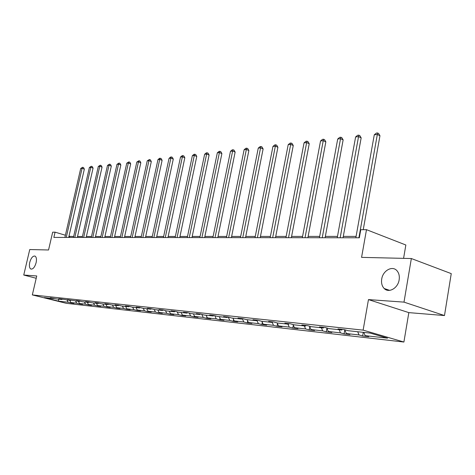 <?xml version="1.0" encoding="UTF-8"?>
<svg xmlns="http://www.w3.org/2000/svg" width="475" height="475" viewBox="0 0 475 475"><rect width="100%" height="100%" fill="white"/><g stroke="black" fill="none" stroke-linecap="round" stroke-linejoin="round"><path stroke-width="0.71" d="M381.722 279.021C382.897 270.501 392.558 265.228 397.064 270.839C398.994 273.173 399.689 276.171 399.142 279.846C397.979 288.188 388.787 293.419 384.216 288.521C381.959 286.164 381.128 282.999 381.722 279.021M29.741 262.402C31.053 257.955 32.787 255.841 34.936 256.061C36.415 256.939 36.807 259.154 36.112 262.705C34.806 267.14 33.084 269.266 30.946 269.076C29.438 268.209 29.034 265.982 29.741 262.402M368.463 299.594L408.832 312.621L444.481 315.554L403.993 302.124L368.463 299.594L363.126 330.131L32.33 294.916L36.741 275.963L23.75 275.037L36.207 278.279M23.75 275.037L29.747 249.541L48.545 249.987L52.672 232.186L55.07 232.162L53.853 237.411L359.326 237.785L360.762 229.716L366.492 229.674L361.576 257.367L411.35 258.537L451.25 273.624L444.481 315.554M403.993 302.124L411.35 258.537M403.584 258.358L405.852 245.005L366.492 229.674M408.832 312.621L403.904 342.036L66.304 303.311L32.33 294.916M385.688 289.02L385.599 289.554M363.814 332.405L365.162 335.641L368.76 336.674L362.639 335.979L363.274 332.346M67.022 300.063L68.168 302.231L58.752 301.174L44.217 297.576L53.491 298.591L50.338 297.807L56.169 298.882L61.928 299.505L58.752 298.716L61.495 299.012L70.621 300.455L67.414 299.654L79.574 301.429L76.338 300.622L79.26 300.936L82.502 301.75L88.807 302.438L85.548 301.613L88.558 301.94L91.829 302.765L98.337 303.478L95.048 302.64L98.153 302.979L101.454 303.816L108.169 304.546L104.85 303.703L108.062 304.053L111.388 304.897L118.323 305.657L114.974 304.802L118.293 305.158L121.647 306.019L128.808 306.797L125.436 305.93L128.868 306.304L132.246 307.171L139.656 307.978L136.254 307.099L139.798 307.485L143.207 308.364L150.872 309.201L147.44 308.311L151.109 308.708L154.547 309.599L162.48 310.466L159.018 309.563L162.818 309.973L166.286 310.882L174.497 311.778L171.012 310.864L174.948 311.285L178.44 312.206L186.948 313.132L183.439 312.206L187.518 312.651L191.039 313.577L199.862 314.539L196.323 313.601L200.557 314.058L204.102 315.002L213.263 316L209.695 315.05L214.088 315.525L217.663 316.481L227.169 317.514L223.577 316.552L228.143 317.045L231.741 318.012L241.621 319.087L238.005 318.113L242.749 318.624L246.377 319.61L256.648 320.726L253.009 319.734L257.943 320.269L261.588 321.266L272.282 322.43L268.618 321.421L273.76 321.979L277.43 322.994L288.568 324.205L284.881 323.184L290.237 323.76L293.93 324.793L305.538 326.058L301.833 325.019L307.42 325.618L311.131 326.663L323.243 327.988L319.515 326.931L325.351 327.56L329.08 328.623L341.733 330L337.986 328.926L344.078 329.585L347.831 330.665L370.138 333.094L387.535 338.158L365.162 335.641M363.126 330.131L403.904 342.036M357.693 331.74L359.041 334.952L362.639 335.979M359.041 334.952L346.34 333.521L349.933 334.543L344.066 333.878L344.785 329.84M339.144 329.715L340.48 332.862L344.066 333.878M340.48 332.862L328.314 331.497L331.888 332.5L326.26 331.865L326.919 328.249M321.361 327.78L322.691 330.861L326.26 331.865M322.691 330.861L311.024 329.549L314.581 330.541L309.183 329.929L309.777 326.699M304.303 325.921L305.633 328.943L309.183 329.929M305.633 328.943L294.429 327.685L297.967 328.658L292.784 328.071L293.324 325.185M287.933 324.134L289.251 327.103L292.784 328.071M289.251 327.103L278.487 325.892L282.007 326.853L277.026 326.289L277.513 323.713M272.199 322.424L273.511 325.333L277.026 326.289M273.511 325.333L263.162 324.17L266.665 325.12L261.868 324.573L262.307 322.287M256.939 320.477L258.376 323.629L261.868 324.573M258.376 323.629L248.425 322.507L251.898 323.445L247.285 322.923L247.677 320.892M241.621 319.087L242.244 318.571L243.817 321.991L247.285 322.923M243.817 321.991L234.228 320.91L237.684 321.836L233.237 321.332L233.587 319.538M228.226 317.068L229.787 320.411L233.237 321.332M229.787 320.411L220.554 319.372L223.98 320.287L219.699 319.8L220.014 318.226M214.771 315.703L216.273 318.891L219.699 319.8M216.273 318.891L207.367 317.894L210.775 318.79L206.643 318.321L206.922 316.944M201.792 314.385L203.241 317.425L206.643 318.321M203.241 317.425L194.649 316.463L198.033 317.348L194.043 316.896L194.287 315.703M189.27 313.108L190.665 316.012L194.043 316.896M190.665 316.012L182.37 315.079L185.725 315.952L181.872 315.519L182.085 314.492M177.175 311.873L178.523 314.646L181.872 315.519M178.523 314.646L170.507 313.743L173.844 314.61L170.115 314.189L170.299 313.316M165.49 310.674L166.79 313.328L170.115 314.189M166.79 313.328L159.048 312.455L162.355 313.31L158.751 312.9L158.905 312.17M154.197 309.51L155.45 312.051L158.751 312.9M155.45 312.051L147.957 311.208L151.24 312.051L147.755 311.659L147.885 311.054M143.26 308.37L144.483 310.816L147.755 311.659M144.483 310.816L137.233 310.003L140.487 310.834L137.115 310.454L137.216 309.973M132.656 307.218L133.867 309.623L137.115 310.454M133.867 309.623L126.849 308.833L130.079 309.658L126.813 309.284L126.908 308.851M122.39 306.096L123.589 308.465L126.813 309.284M123.589 308.465L116.791 307.699L119.991 308.512L116.826 308.156L116.921 307.735M112.438 305.015L113.632 307.349L116.826 308.156M113.632 307.349L107.041 306.607L110.218 307.408L107.148 307.058L107.237 306.654M102.796 303.964L103.978 306.262L107.148 307.058M103.978 306.262L97.589 305.544L100.742 306.333L97.767 306.001L97.85 305.609M93.444 302.943L94.62 305.205L97.767 306.001M94.62 305.205L88.421 304.511L91.55 305.294L88.659 304.968L88.742 304.594M84.378 301.952L85.542 304.184L88.659 304.968M85.542 304.184L79.521 303.507L82.626 304.285L79.818 303.964L79.901 303.602M75.573 300.996L76.724 303.192L79.818 303.964M76.724 303.192L70.882 302.539L73.963 303.305L71.238 302.997L71.315 302.646M68.168 302.231L71.238 302.997M342.374 329.401L341.733 330M344.761 329.781L346.34 333.521M323.885 327.4L323.243 327.988M326.8 327.97L328.314 331.497M306.173 325.488L305.538 326.058M309.569 326.224L311.024 329.549M289.198 323.647L288.568 324.205M293.039 324.544L294.429 327.685M272.911 321.89L272.282 322.43M277.151 322.917L278.487 325.892M257.272 320.197L256.648 320.726M261.862 321.296L263.162 324.17M247.125 319.693L248.425 322.507M227.786 317.003L227.169 317.514M232.94 318.143L234.228 320.91M213.875 315.501L213.263 316M219.272 316.653L220.554 319.372M200.468 314.052L199.862 314.539M206.097 315.222L207.367 317.894M187.548 312.657L186.948 313.132M193.39 313.832L194.649 316.463M175.073 311.321L174.497 311.778M181.118 312.497L182.37 315.079M163.032 310.032L162.48 310.466M169.266 311.208L170.507 313.743M151.406 308.786L150.872 309.201M157.813 309.955L159.048 312.455M140.173 307.58L139.656 307.978M146.733 308.75L147.957 311.208M129.313 306.417L128.808 306.797M136.016 307.58L137.233 310.003M118.809 305.288L118.323 305.657M125.643 306.452L126.849 308.833M108.638 304.196L108.169 304.546M115.591 305.354L116.791 307.699M98.794 303.139L98.337 303.478M105.854 304.297L107.041 306.607M89.252 302.118L88.807 302.438M96.413 303.264L97.589 305.544M80.002 301.12L79.574 301.429M87.252 302.266L88.421 304.511M71.036 300.158L70.621 300.455M78.363 301.298L79.521 303.507M62.332 299.22L61.928 299.505M69.736 300.36L70.882 302.539M53.883 298.312L53.491 298.591M73.643 236.502L68.958 236.301M65.384 235.238L55.07 232.162M356.096 236.396L343.306 236.402M337.493 236.402L325.345 236.408M319.669 236.408L308.127 236.413M302.575 236.419L291.597 236.419M286.17 236.425L275.72 236.425M270.412 236.431L260.46 236.431M255.259 236.431L245.777 236.437M240.683 236.437L231.634 236.443M226.652 236.443L218.013 236.449M213.127 236.449L204.879 236.455M200.088 236.455L192.209 236.455M187.512 236.461L179.977 236.461M175.37 236.467L168.162 236.467M163.638 236.467L156.744 236.473M152.303 236.473L145.7 236.473M141.336 236.479L135.013 236.479M130.726 236.479L124.67 236.485M120.454 236.485L114.647 236.485M110.503 236.491L104.933 236.491M100.86 236.491L95.522 236.497M91.515 236.497L86.385 236.497M82.442 236.497L77.52 236.502M69.427 237.429L69.641 236.502M58.502 299.137L58.752 301.174M68.703 237.429L84.342 169.118L82.086 168.328L66.239 237.429M80.708 168.482L82.656 167.277L82.086 168.328L80.708 168.482L64.885 237.423M82.656 167.277L83.558 167.592L84.342 169.118M77.306 237.441L93.07 168.132L90.796 167.325L74.818 237.435M89.383 167.491L91.36 166.262L90.796 167.325L89.383 167.491L73.429 237.435M91.36 166.262L92.269 166.588L93.07 168.132M86.171 237.453L102.054 167.117L99.762 166.297L83.665 237.447M98.307 166.464L100.326 165.223L99.762 166.297L98.307 166.464L82.228 237.447M100.326 165.223L101.24 165.549L102.054 167.117M95.303 237.464L111.316 166.072L109.007 165.241L92.773 237.458M107.504 165.413L109.559 164.148L109.007 165.241L107.504 165.413L91.295 237.458M109.559 164.148L110.485 164.481L111.316 166.072M104.72 237.47L120.852 164.997L118.524 164.148L102.167 237.47M116.981 164.326L119.077 163.038L118.524 164.148L116.981 164.326L100.647 237.47M119.077 163.038L120.009 163.382L120.852 164.997M114.427 237.482L130.69 163.887L128.345 163.02L111.857 237.482M126.748 163.204L128.885 161.898L128.345 163.02L126.748 163.204L110.283 237.482M128.885 161.898L129.823 162.242L130.69 163.887M124.444 237.5L140.832 162.741L138.468 161.856L121.855 237.494M136.824 162.046L139.009 160.722L138.468 161.856L136.824 162.046L120.234 237.494M139.009 160.722L139.953 161.072L140.832 162.741M134.793 237.512L151.305 161.559L148.924 160.663L132.181 237.506M147.226 160.853L149.453 159.505L148.924 160.663L147.226 160.853L130.5 237.506M149.453 159.505L150.403 159.867L151.305 161.559M145.475 237.524L162.112 160.336L159.713 159.422L142.844 237.518M157.961 159.624L159.529 158.329L160.235 158.252L159.713 159.422L157.961 159.624L141.111 237.518M160.235 158.252L161.191 158.614L162.112 160.336M156.518 237.536L173.28 159.078L170.863 158.145L153.864 237.536M169.053 158.353L170.644 157.041L171.374 156.952L170.863 158.145L169.053 158.353L152.071 237.53M171.374 156.952L172.336 157.326L173.28 159.078M167.936 237.547L184.822 157.771L182.388 156.821L165.264 237.547M180.512 157.035L182.133 155.705L182.887 155.616L182.388 156.821L180.512 157.035L163.412 237.542M182.887 155.616L183.855 155.996L184.822 157.771M179.746 237.565L196.757 156.423L194.305 155.456L177.056 237.559M192.369 155.675L194.014 154.322L194.792 154.232L194.305 155.456L192.369 155.675L175.138 237.559M194.792 154.232L195.771 154.618L196.757 156.423M191.977 237.577L209.107 155.028L206.637 154.042L189.264 237.577M204.63 154.268L206.304 152.891L207.112 152.796L206.637 154.042L204.63 154.268L187.281 237.571M207.112 152.796L208.098 153.193L209.107 155.028M204.648 237.595L221.89 153.585L219.408 152.576L201.917 237.589M217.33 152.813L219.034 151.406L219.866 151.311L219.408 152.576L217.33 152.813L199.856 237.589M219.866 151.311L220.857 151.715L221.89 153.585M217.782 237.613L235.137 152.089L232.637 151.056L215.027 237.607M230.482 151.305L232.216 149.874L233.083 149.773L232.637 151.056L230.482 151.305L212.895 237.607M233.083 149.773L234.08 150.189L235.137 152.089M231.396 237.625L248.87 150.539L246.353 149.488L228.629 237.625M244.12 149.744L245.884 148.283L246.78 148.182L246.353 149.488L244.12 149.744L226.415 237.619M246.78 148.182L247.784 148.604L248.87 150.539M245.533 237.643L263.114 148.93L260.579 147.856L242.743 237.643M258.263 148.117L260.062 146.638L260.989 146.526L260.579 147.856L258.263 148.117L240.445 237.637M260.989 146.526L262.004 146.959L263.114 148.93M260.217 237.66L277.905 147.262L275.352 146.157L257.408 237.66M272.947 146.437L274.776 144.923L275.743 144.81L275.352 146.157L272.947 146.437L255.022 237.654M275.743 144.81L276.759 145.255L277.905 147.262M275.482 237.678L293.259 145.528L290.7 144.4L272.656 237.678M288.2 144.685L290.065 143.147L291.062 143.028L290.7 144.4L288.2 144.685L270.168 237.672M291.062 143.028L292.089 143.48L293.259 145.528M291.353 237.702L309.231 143.723L306.654 142.571L288.515 237.696M304.053 142.868L305.953 141.295L306.992 141.176L306.654 142.571L304.053 142.868L285.926 237.696M306.992 141.176L308.026 141.639L309.231 143.723M307.883 237.72L325.844 141.847L323.255 140.665L305.027 237.714M320.548 140.974L322.483 139.371L323.57 139.246L323.255 140.665L320.548 140.974L302.332 237.714M323.57 139.246L324.603 139.721L325.844 141.847M325.102 237.743L343.14 139.893L340.539 138.682L322.228 237.737M337.719 139.009L339.696 137.37L340.824 137.239L340.539 138.682L337.719 139.009L319.426 237.732M340.824 137.239L341.863 137.726L343.14 139.893M343.057 237.761L361.16 137.857L358.548 136.616L340.171 237.761M355.615 136.954L357.628 135.286L358.803 135.149L358.548 136.616L355.615 136.954L337.244 237.755M358.803 135.149L359.848 135.642L361.16 137.857M363.238 229.698L379.958 135.737L377.34 134.461L358.904 237.779M374.276 134.811L376.331 133.107L377.56 132.964L377.34 134.461L374.276 134.811L355.846 237.779M377.56 132.964L378.605 133.475L379.958 135.737M384.216 288.521L389.666 290.368"/></g></svg>
